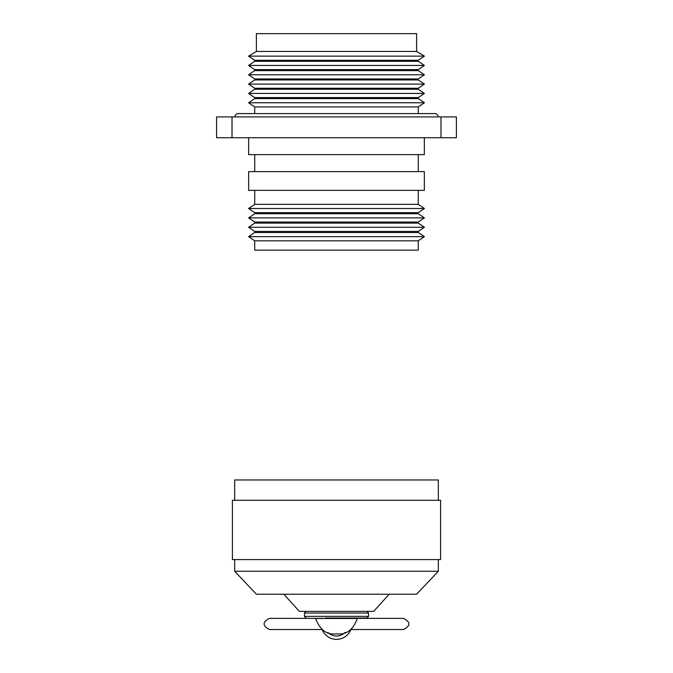 <?xml version="1.0" encoding="UTF-8"?>
<svg xmlns="http://www.w3.org/2000/svg" width="673" height="673" viewBox="0 0 673 673"><rect width="100%" height="100%" fill="white"/><g stroke="black" fill="none" stroke-linecap="round" stroke-linejoin="round"><path stroke-width="1.01" d="M418.269 113.586L418.269 106.923L254.731 106.923L254.731 113.586M418.269 106.923L424.427 102.759L248.573 102.759L254.731 106.923M254.731 98.603L254.731 97.602L418.269 97.602L418.269 98.603L254.731 98.603L248.573 102.759M418.269 98.603L424.427 102.759M418.269 97.602L424.427 93.438L248.573 93.438L254.731 97.602M254.731 89.273L254.731 88.272L418.269 88.272L418.269 89.273L254.731 89.273L248.573 93.438M418.269 89.273L424.427 93.438M418.269 88.272L424.427 84.108L248.573 84.108L254.731 88.272M254.731 79.944L254.731 78.951L418.269 78.951L418.269 79.944L254.731 79.944L248.573 84.108M418.269 79.944L424.427 84.108M418.269 78.951L424.427 74.787L248.573 74.787L254.731 78.951M254.731 70.623L254.731 69.622L418.269 69.622L418.269 70.623L254.731 70.623L248.573 74.787M418.269 70.623L424.427 74.787M418.269 69.622L424.427 65.458L248.573 65.458L254.731 69.622M254.731 61.293L254.731 60.292L418.269 60.292L418.269 61.293L254.731 61.293L248.573 65.458M418.269 61.293L424.427 65.458M418.269 60.292L424.427 56.137L248.573 56.137L254.731 60.292M256.396 51.451L256.396 33.65L416.604 33.65L416.604 51.451L256.396 51.451L248.573 56.137M416.604 51.451L424.427 56.137M438.089 116.917A3.331 3.331 0 0 0 434.758 113.586L238.242 113.586A3.331 3.331 0 0 0 234.911 116.917M248.648 137.738L248.648 154.622L424.352 154.622L424.352 137.738M254.731 154.622L254.731 171.623M418.269 154.622L418.269 171.623M424.352 171.623L248.648 171.623L248.648 190.358L424.352 190.358L424.352 171.623M254.731 190.358L254.731 204.348L248.573 208.512L424.427 208.512L418.269 204.348L254.731 204.348M418.269 190.358L418.269 204.348M424.427 208.512L418.269 212.676L254.731 212.676L248.573 208.512M254.731 212.676L254.731 213.728L248.573 217.892L424.427 217.892L418.269 213.728L254.731 213.728M418.269 212.676L418.269 213.728M424.427 217.892L418.269 222.056L254.731 222.056L248.573 217.892M254.731 222.056L254.731 223.116L248.573 227.281L424.427 227.281L418.269 223.116L254.731 223.116M418.269 222.056L418.269 223.116M424.427 227.281L418.269 231.436L254.731 231.436L248.573 227.281M254.731 231.436L254.731 232.496L248.573 236.66L424.427 236.66L418.269 232.496L254.731 232.496M418.269 231.436L418.269 232.496M424.427 236.66L418.269 240.825L254.731 240.825L248.573 236.66M254.731 240.825L254.731 250.146L418.269 250.146L418.269 240.825M440.983 116.917L440.983 137.738L456.403 137.738L456.403 116.917L216.597 116.917L216.597 137.738L232.017 137.738L232.017 116.917M440.983 137.738L232.017 137.738M389.213 594.234L373.641 611.37L299.359 611.37L283.787 594.234M438.333 559.583L438.333 571.242L416.604 594.234L256.396 594.234L234.667 571.242L234.667 559.583M440.588 500.291L440.588 559.583L232.412 559.583L232.412 500.291L440.588 500.291M234.667 500.291L234.667 479.967L438.333 479.967L438.333 500.291M438.333 571.242L234.667 571.242M336.5 618.495L357.313 618.495C353.123 629.97 346.183 635.085 336.5 633.848C326.817 635.085 319.877 629.97 315.687 618.495L336.5 618.495M322.14 618.369L269.494 618.369C262.319 622.088 262.319 625.806 269.494 629.524L322.14 629.524M350.86 629.524L403.506 629.524C410.69 625.806 410.69 622.088 403.506 618.369L350.86 618.369M368.56 616.359L368.56 613.036L304.44 613.036L304.44 616.359L368.56 616.359L366.894 618.024L325.976 618.024M347.024 618.024L349.102 618.024M347.739 618.495L347.739 618.024L325.261 618.024L325.261 618.495M368.56 613.036L366.894 611.37M304.44 613.036L306.106 611.37M304.44 616.359L306.106 618.024M336.5 639.35A15.403 15.403 0 0 1 322.123 629.474A15.403 15.403 0 0 0 350.877 629.474A15.403 15.403 0 0 1 336.5 639.35M322.089 618.495A15.403 15.403 0 0 1 322.274 618.024A15.403 15.403 0 0 0 322.089 618.495M350.726 618.024A15.403 15.403 0 0 1 350.911 618.495A15.403 15.403 0 0 0 350.726 618.024M327.928 632.443A12.072 12.072 0 0 0 345.072 632.443"/></g></svg>
